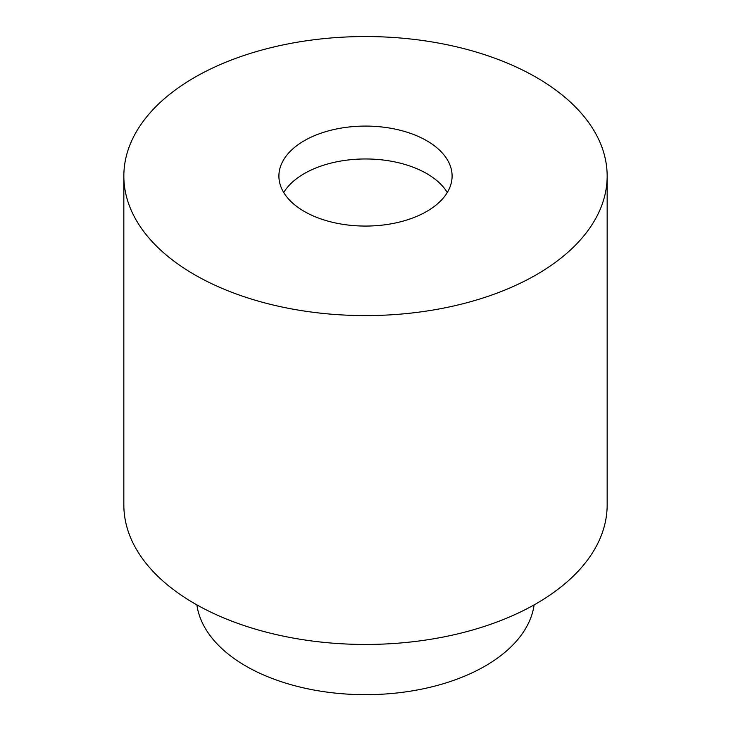 <?xml version="1.0" encoding="UTF-8"?>
<svg xmlns="http://www.w3.org/2000/svg" width="731" height="731" viewBox="0 0 731 731"><rect width="100%" height="100%" fill="white"/><g stroke="black" fill="none" stroke-linecap="round" stroke-linejoin="round"><path stroke-width="1.1" d="M123.841 176.07L123.841 504.929A241.659 139.52 0 0 0 194.62 603.587A241.659 139.52 0 0 0 457.981 633.832A241.659 139.52 0 0 0 607.159 504.929L607.159 176.07A241.659 139.52 0 0 0 365.5 36.55A241.659 139.52 0 0 0 123.841 176.07A241.659 139.52 0 0 0 194.62 274.728A241.659 139.52 0 0 0 457.981 304.973A241.659 139.52 0 0 0 607.159 176.07M304.27 211.423A86.596 49.991 0 0 0 398.642 222.261A86.596 49.991 0 0 0 452.096 176.07A86.596 49.991 0 0 0 365.5 126.079A86.596 49.991 0 0 0 278.904 176.07A86.596 49.991 0 0 0 304.27 211.423M534.114 604.875A169.163 97.662 180 0 1 423.879 688.675A169.163 97.662 180 0 1 245.881 666.069A169.163 97.662 180 0 1 196.886 604.875M447.281 192.518A86.596 49.991 0 0 0 365.5 158.965A86.596 49.991 0 0 0 283.719 192.518"/></g></svg>

